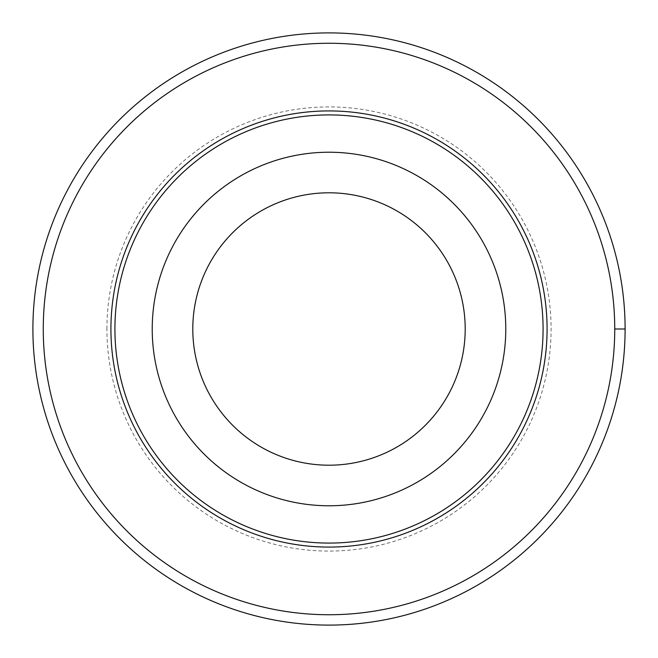 <?xml version="1.0" encoding="UTF-8"?>
<svg xmlns="http://www.w3.org/2000/svg" width="658" height="658" viewBox="0 0 658 658"><rect width="100%" height="100%" fill="white"/><g stroke="black" fill="none" stroke-linecap="round" stroke-linejoin="round"><path stroke-width="0.49" stroke-dasharray="3.29 2.47" d="M43.264 329A285.736 285.736 0 0 1 471.868 81.543A285.736 285.736 0 0 1 471.868 576.457A285.736 285.736 0 0 1 43.264 329M192.794 329A136.206 136.206 0 0 1 397.103 211.045A136.206 136.206 0 0 1 397.103 446.955A136.206 136.206 0 0 1 192.794 329M32.9 329A296.1 296.1 0 0 1 477.05 72.569A296.1 296.1 0 0 1 477.05 585.431A296.1 296.1 0 0 1 32.9 329M625.1 329L614.736 329M106.925 329A222.075 222.075 0 0 1 440.038 136.675A222.075 222.075 0 0 1 440.038 521.325A222.075 222.075 0 0 1 106.925 329"/><path stroke-width="0.99" d="M43.264 329A285.736 285.736 0 0 1 471.868 81.543A285.736 285.736 0 0 1 471.868 576.457A285.736 285.736 0 0 1 43.264 329M110.922 329A218.078 218.078 0 0 1 438.039 140.138A218.078 218.078 0 0 1 438.039 517.862A218.078 218.078 0 0 1 110.922 329M152.228 329A176.772 176.772 0 0 1 417.386 175.908A176.772 176.772 0 0 1 417.386 482.092A176.772 176.772 0 0 1 152.228 329M114.92 329A214.08 214.08 0 0 1 436.04 143.6A214.08 214.08 0 0 1 436.04 514.4A214.08 214.08 0 0 1 114.92 329M192.794 329A136.206 136.206 0 0 1 397.103 211.045A136.206 136.206 0 0 1 397.103 446.955A136.206 136.206 0 0 1 192.794 329M32.9 329A296.1 296.1 0 0 1 477.05 72.569A296.1 296.1 0 0 1 477.05 585.431A296.1 296.1 0 0 1 32.9 329M614.736 329L625.1 329"/></g></svg>
